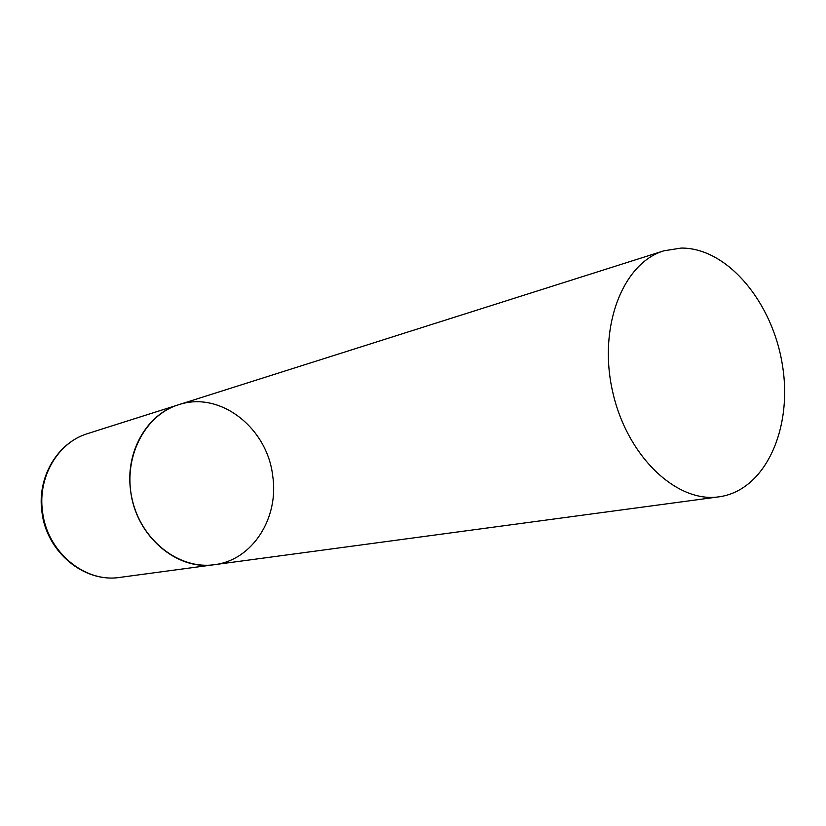 <?xml version="1.0" encoding="UTF-8"?>
<svg xmlns="http://www.w3.org/2000/svg" width="826" height="826" viewBox="0 0 826 826"><rect width="100%" height="100%" fill="white"/><g stroke="black" fill="none" stroke-linecap="round" stroke-linejoin="round"><path stroke-width="1.24" d="M130.663 490.954C124.974 452.163 146.904 414.053 178.55 404.761C219.943 390.584 267.211 427.744 272.683 475.662C279.281 517.706 252.632 560.224 214.378 564.685C176.847 570.931 135.784 535.919 130.663 490.954M719.663 496.725C765.403 490.035 792.774 428.56 782.49 365.546C772.816 302.471 727.407 247.655 681.192 248.068L663.928 250.805C622.804 263.009 597.879 326.92 612.603 391.483C626.841 456.169 676.639 503.323 719.043 496.818L719.663 496.725M87.742 433.567L178.55 404.761C144.54 415.117 122.682 457.914 132.119 499.141C141.174 540.452 179.201 569.837 214.378 564.685L119.966 577.384C84.841 583.156 46.968 551.913 42.529 511.583C37.531 476.778 58.15 442.302 87.742 433.567C57.479 442.581 36.953 477.273 41.909 511.759M119.966 577.384C84.025 583.135 46.339 551.789 41.919 511.862M214.378 564.685L719.043 496.818M178.55 404.761L663.928 250.805"/></g></svg>
